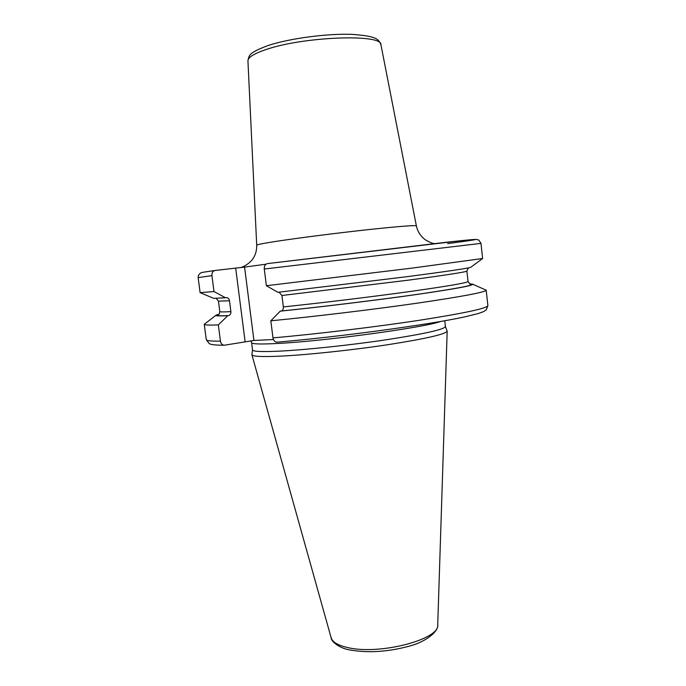 <?xml version="1.0" encoding="UTF-8"?>
<svg xmlns="http://www.w3.org/2000/svg" width="686" height="686" viewBox="0 0 686 686"><rect width="100%" height="100%" fill="white"/><g stroke="black" fill="none" stroke-linecap="round" stroke-linejoin="round"><path stroke-width="1.03" d="M331.149 637.8C330.978 641.556 340.11 648.587 349.954 649.959C367.979 653.123 387.53 651.914 408.599 646.332C427.224 641.659 438.877 630.485 437.728 624.903C439.966 639.378 379.632 655.224 348.051 647.644C338.138 645.466 332.504 642.182 331.149 637.8L251.899 354.756C252.499 356.446 261.512 356.934 278.928 356.214C305.656 355.031 350.88 350.289 387.504 344.758C425.792 338.755 445.677 334.211 447.178 331.124L445.411 326.527M251.899 354.756L252.525 349.869M444.751 320.756L445.411 326.587C444.339 329.426 424.874 333.782 386.998 339.664C350.752 345.092 305.802 349.86 279.262 351.155C261.76 351.969 252.851 351.558 252.534 349.929L251.599 342.64C251.899 344.106 260.8 344.372 278.284 343.429C325.258 341.071 425.037 327.436 440.549 321.494M273.414 339.527L253.931 340.47L224.193 345.238C222.195 345.024 220.943 343.66 220.446 341.148L218.337 324.907L227.778 315.68L228.567 315.56C230.204 315.106 230.976 313.802 230.882 311.633L229.484 300.768C229.055 298.727 228.026 297.681 226.406 297.63L225.454 297.75L213.989 291.524L211.931 275.643C211.803 272.719 212.849 270.996 215.061 270.473L244.568 267.094L253.931 340.47M265.936 264.213L244.568 267.094M267.429 263.604L267.42 263.604C265.182 264.144 264.136 265.945 264.273 269.023L480.989 243.384L478.811 240.023L475.835 239.371L463.444 240.426L267.42 263.604L447.349 242.132C487.3 237.776 481.864 239.08 447.709 243.616M470.819 267.248L470.742 267.3C468.349 268.295 447.221 271.407 407.347 276.647L277.89 292.313L266.382 285.719L264.273 269.023M279.048 292.185L281.937 295.503L408.453 280.145C446.723 275 466.206 271.982 466.874 271.081L468.041 281.483L469.91 284.047M272.977 337.881C316.478 334.065 375.774 326.93 419.686 320.225C464.628 313.168 487.369 308.288 487.892 305.579L486.288 309.849L483.639 311.598L478.176 313.579L464.594 316.915C429.162 324.684 339.527 336.852 277.024 342.177C274.889 342.117 273.543 340.685 272.977 337.881L270.816 320.808L280.257 311.152L281.046 311.032C282.692 310.569 283.464 309.206 283.361 306.916L281.937 295.503M216.004 315.234L204.256 324.272C204.317 325.061 209.007 325.275 218.337 324.907M211.931 275.643L198.143 277.616L200.115 292.656L213.989 291.524M225.454 297.75L213.706 298.359M266.382 285.719L411.772 268.149L482.61 258.502L480.989 243.384M270.816 320.808C314.325 316.598 373.69 309.446 417.697 303.109C462.75 296.472 485.577 292.159 486.177 290.161L472.611 284.184M280.257 311.152C321.468 306.925 376.468 300.219 415.802 294.62C455.924 288.797 474.806 285.299 472.44 284.107L469.516 283.833M227.778 315.68C218.697 316.135 214.821 315.946 216.159 315.123L218.928 314.162M241.138 267.523C251.659 263.261 256.847 255.818 256.71 245.202C256.804 244.602 264.17 243.196 278.816 240.966C300.708 237.665 337.435 233 367.31 229.741C398.626 226.397 414.987 225.111 416.385 225.883C417.688 231.894 420.861 236.653 425.895 240.16C430.191 242.544 433.029 243.684 434.435 243.564M247.938 60.865C249.181 55.077 248.504 52.933 267.797 45.628C289.098 38.476 327.145 33.391 352.072 34.369C377.617 36.247 378.569 39.385 380.936 44.77C382.745 33.657 303.221 36.478 265.825 49.624C253.863 53.68 247.895 57.427 247.938 60.865L256.71 245.202M235.684 268.166L245.099 341.559M220.446 341.148C211.091 341.242 206.366 340.745 206.272 339.664L204.256 324.272M281.046 311.032C324.246 306.599 382.385 299.439 421.59 293.745C461.284 287.846 477.353 284.596 469.807 283.987M228.567 315.56C217.651 316.092 214.358 315.697 218.688 314.377M283.361 306.916C321.906 302.878 372.455 296.729 409.774 291.541C447.992 286.148 467.415 282.795 468.041 281.483M230.882 311.633C223.533 312.044 219.837 312.01 219.803 311.521L218.457 301.145L229.484 300.768M437.728 624.903L447.178 331.124M265.491 339.802L264.968 339.819M250.844 340.745L251.599 342.64M380.936 44.77L416.385 225.883M198.143 277.616L198.383 275.48L200.149 273.268C202.576 272.471 197.345 273.045 215.061 270.473M206.272 339.664L209.273 343.652C210.499 344.098 211.125 345.152 224.193 345.238M213.8 298.393L200.175 292.682M470.742 267.3L482.61 258.502M487.892 305.579L486.177 290.161M468.358 267.909L466.874 271.081M218.594 314.462C219.066 314.634 219.46 313.648 219.803 311.521M216.253 298.419L218.457 301.145"/></g></svg>
